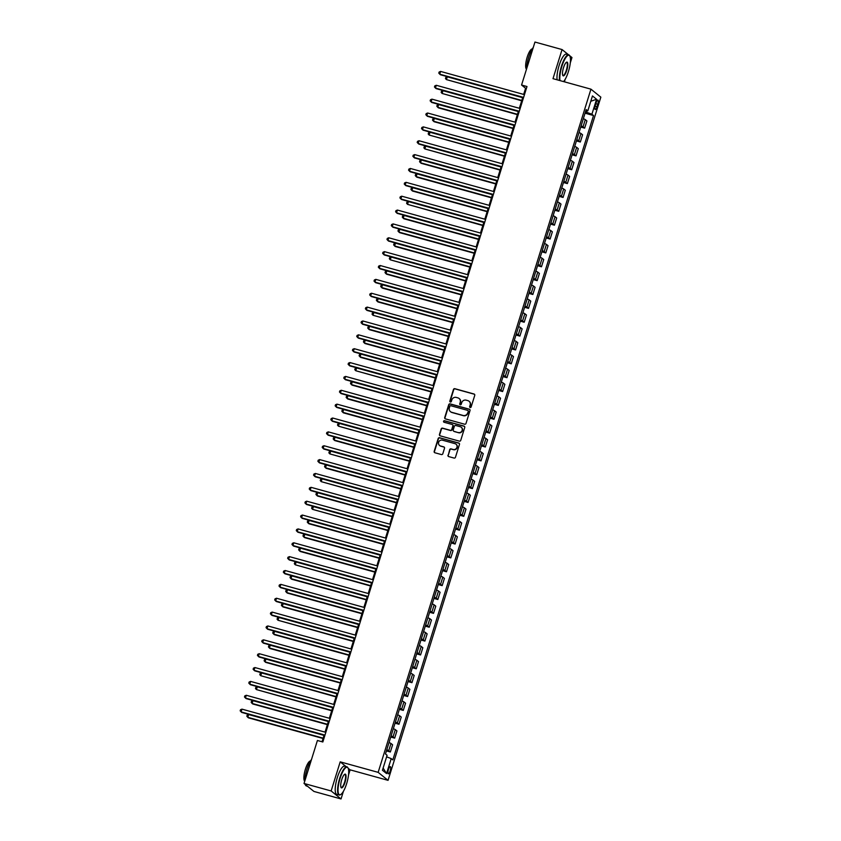 <?xml version="1.0" encoding="UTF-8"?>
<svg xmlns="http://www.w3.org/2000/svg" width="841" height="841" viewBox="0 0 841 841"><rect width="100%" height="100%" fill="white"/><g stroke="black" fill="none" stroke-linecap="round" stroke-linejoin="round"><path stroke-width="1.26" d="M470.161 407.507A0.799 0.767 -51.1 0 0 471.139 406.949L474.745 395.375A1.146 1.093 -51.1 0 0 474.019 393.998L454.865 388.7A1.146 1.093 -51.1 0 0 453.457 389.488L449.851 401.052A0.799 0.767 -51.1 0 0 450.366 402.019A0.799 0.767 -51.1 0 0 451.344 401.472L451.806 399.969A3.669 3.511 -51.1 0 1 456.306 397.436L457.903 397.877A3.669 3.511 -51.1 0 1 460.216 402.303L459.754 403.796A0.799 0.767 -51.1 0 0 460.258 404.763A0.799 0.767 -51.1 0 0 461.246 404.206L461.709 402.713A3.669 3.511 -51.1 0 1 466.198 400.169L467.796 400.61A3.669 3.511 -51.1 0 1 470.119 405.036L469.656 406.539A0.799 0.767 -51.1 0 0 470.161 407.507M390.15 770.924A3.742 1.02 105.5 0 0 390.298 766.635A3.742 1.02 105.5 0 0 388.437 769.547A3.742 1.02 105.5 0 0 388.3 773.846A3.742 1.02 105.5 0 0 390.15 770.924M447.969 455.191A1.146 1.093 -51.1 0 0 448.695 456.579L454.066 458.061A1.146 1.093 -51.1 0 0 455.465 457.273L459.47 444.426A1.146 1.093 -51.1 0 0 458.744 443.039L439.591 437.74A1.146 1.093 -51.1 0 0 438.182 438.529L434.177 451.375A1.146 1.093 -51.1 0 0 434.902 452.763L441.399 454.56A1.146 1.093 -51.1 0 0 442.808 453.762L444.511 448.264A1.146 1.093 -51.1 0 0 443.785 446.886L440.568 445.993A3.07 2.933 -51.1 0 1 438.865 441.735A3.07 2.933 -51.1 0 1 442.387 440.169L454.992 443.659A3.07 2.933 -51.1 0 1 456.705 447.906A3.07 2.933 -51.1 0 1 453.183 449.483L451.081 448.905A1.146 1.093 -51.1 0 0 449.672 449.693L448.232 455.412A1.146 1.093 -51.1 0 0 448.453 456.474M346.093 766.603L340.206 761.851L331.144 790.961L304.032 783.465L313.935 791.444L341.036 798.95L343.422 791.307M340.206 761.851L378.156 772.353L590.95 89.167L600.842 97.157L388.058 780.343L378.156 772.353M568.516 54.76L562.061 49.556L553 78.665L590.95 89.167M562.061 49.556L534.96 42.05L521.567 85.025L525.583 88.263L523.67 94.413M304.032 783.465L317.414 740.49L322.839 741.983L526.992 86.528L521.567 85.025M464.61 424.211A1.146 1.093 -51.1 0 0 466.009 423.412L470.014 410.566A1.146 1.093 -51.1 0 0 469.289 409.178L450.135 403.88A1.146 1.093 -51.1 0 0 448.726 404.679L444.731 417.525A1.146 1.093 -51.1 0 0 445.457 418.902L464.61 424.211M464.737 427.491L460.742 440.337A1.146 1.093 -51.1 0 1 459.333 441.136L440.179 435.838A1.146 1.093 -51.1 0 1 439.454 434.45L441.168 428.952A1.146 1.093 -51.1 0 1 442.566 428.153L450.334 430.308A1.146 1.093 -51.1 0 0 451.743 429.509L452.879 425.872A1.146 1.093 -51.1 0 0 452.153 424.484L444.069 422.245A0.799 0.767 -51.1 0 1 443.617 421.131A0.799 0.767 -51.1 0 1 444.542 420.721L464.011 426.114A1.146 1.093 -51.1 0 1 464.737 427.491M596.111 102.907L595.344 105.346A3.627 0.988 105.5 0 0 595.207 109.509A3.627 0.988 105.5 0 0 597.005 106.681L597.762 104.242A3.627 0.988 105.5 0 0 597.909 100.079A3.627 0.988 105.5 0 0 596.111 102.907M585.83 110.707L587.796 110.907L586.177 109.603L385.472 753.967L387.091 755.271L382.434 770.251L386.545 773.573L383.118 768.033M587.796 110.907L592.453 95.937L596.574 99.259L591.906 114.229L585.462 111.874M585.052 113.188L593.525 115.532L591.906 114.229M593.525 115.532L392.831 759.907L391.212 758.603L386.545 773.573M570.293 62.886L571.964 57.535L569.62 55.643A14.612 3.974 -74.5 0 1 569.746 55.905M331.144 790.961L341.036 798.95M348.531 774.908L350.108 769.841L388.058 780.343M564.395 81.819L565.184 79.285M522.703 97.514L519.349 108.279M518.382 111.369L515.028 122.134M514.061 125.235L510.718 136M509.751 139.101L506.398 149.866M505.43 152.967L502.077 163.732M501.11 166.823L497.756 177.588M496.8 180.689L493.446 191.454M492.479 194.555L489.126 205.32M488.158 208.421L484.805 219.186M483.838 222.276L480.484 233.041M479.528 236.142L476.174 246.907M475.207 250.008L471.854 260.773M470.886 263.874L467.533 274.639M466.566 277.73L463.212 288.495M462.256 291.596L458.902 302.361M457.935 305.462L454.582 316.227M453.614 319.328L450.261 330.093M449.294 333.183L445.94 343.948M444.984 347.049L441.63 357.814M440.663 360.915L437.309 371.68M436.342 374.781L432.989 385.546M432.022 388.637L428.668 399.401M427.712 402.503L424.358 413.267M423.391 416.369L420.037 427.133M419.07 430.235L415.717 440.999M414.75 444.09L411.396 454.855M410.44 457.956L407.086 468.721M406.119 471.822L402.765 482.587M401.798 485.688L398.445 496.453M397.478 499.543L394.124 510.308M393.168 513.409L389.814 524.174M388.847 527.275L385.493 538.04M384.526 541.141L381.173 551.906M380.206 554.997L376.852 565.762M375.895 568.863L372.542 579.628M371.575 582.729L368.221 593.494M367.254 596.595L363.901 607.36M362.934 610.45L359.591 621.215M358.623 624.316L355.27 635.081M354.303 638.182L350.949 648.947M349.982 652.048L346.629 662.813M345.662 665.904L342.319 676.669M341.351 679.77L337.998 690.535M337.031 693.636L333.677 704.401M332.71 707.502L329.357 718.267M328.389 721.357L325.046 732.122M324.079 735.223L322.04 741.762M586.503 112.168L586.923 110.812M526.382 88.484L525.583 88.263M580.732 127.054L584.653 128.137L586.902 120.936L585.283 119.622A4.678 0.526 -162.7 0 0 583.339 118.697M576.421 140.92L580.343 142.003L582.582 134.791L580.963 133.488A4.678 0.526 -162.7 0 0 579.018 132.563M572.101 154.786L576.022 155.869L578.272 148.657L576.653 147.354A4.678 0.526 -162.7 0 0 574.708 146.418M567.78 168.642L571.701 169.735L573.951 162.523L572.332 161.22A4.678 0.526 -162.7 0 0 570.387 160.284M563.459 182.508L567.381 183.59L569.63 176.389L568.011 175.075A4.678 0.526 -162.7 0 0 566.067 174.15M559.149 196.374L563.071 197.456L565.31 190.245L563.691 188.941A4.678 0.526 -162.7 0 0 561.746 188.016M554.829 210.239L558.75 211.322L561 204.111L559.381 202.807A4.678 0.526 -162.7 0 0 557.436 201.872M550.508 224.095L554.429 225.188L556.679 217.977L555.06 216.673A4.678 0.526 -162.7 0 0 553.115 215.738M546.198 237.961L550.119 239.044L552.358 231.843L550.739 230.529A4.678 0.526 -162.7 0 0 548.795 229.604M541.877 251.827L545.798 252.91L548.038 245.698L546.419 244.395A4.678 0.526 -162.7 0 0 544.474 243.47M537.557 265.693L541.478 266.776L543.728 259.564L542.109 258.261A4.678 0.526 -162.7 0 0 540.164 257.325M533.236 279.548L537.157 280.642L539.407 273.43L537.788 272.127A4.678 0.526 -162.7 0 0 535.843 271.191M528.926 293.414L532.847 294.497L535.086 287.296L533.467 285.982A4.678 0.526 -162.7 0 0 531.523 285.057M524.605 307.28L528.526 308.363L530.766 301.152L529.147 299.848A4.678 0.526 -162.7 0 0 527.202 298.923M520.285 321.146L524.206 322.229L526.455 315.018L524.837 313.714A4.678 0.526 -162.7 0 0 522.892 312.778M515.964 335.002L519.885 336.095L522.135 328.884L520.516 327.58A4.678 0.526 -162.7 0 0 518.571 326.644M511.654 348.868L515.575 349.951L517.814 342.75L516.195 341.435A4.678 0.526 -162.7 0 0 514.25 340.51M507.333 362.734L511.254 363.817L513.494 356.605L511.875 355.301A4.678 0.526 -162.7 0 0 509.94 354.376M503.013 376.6L506.934 377.683L509.183 370.471L507.565 369.167A4.678 0.526 -162.7 0 0 505.62 368.232M498.692 390.455L502.613 391.549L504.863 384.337L503.244 383.033A4.678 0.526 -162.7 0 0 501.299 382.098M494.382 404.321L498.303 405.404L500.542 398.203L498.923 396.889A4.678 0.526 -162.7 0 0 496.978 395.964M490.061 418.187L493.982 419.27L496.222 412.058L494.603 410.755A4.678 0.526 -162.7 0 0 492.668 409.83M485.741 432.053L489.662 433.136L491.911 425.924L490.292 424.621A4.678 0.526 -162.7 0 0 488.348 423.685M481.42 445.909L485.341 447.002L487.591 439.79L485.972 438.487A4.678 0.526 -162.7 0 0 484.027 437.551M477.11 459.775L481.031 460.857L483.27 453.656L481.651 452.342A4.678 0.526 -162.7 0 0 479.706 451.417M472.789 473.641L476.71 474.723L478.95 467.512L477.331 466.208A4.678 0.526 -162.7 0 0 475.396 465.283M468.469 487.507L472.39 488.589L474.639 481.378L473.02 480.074A4.678 0.526 -162.7 0 0 471.076 479.139M464.148 501.362L468.069 502.455L470.319 495.244L468.7 493.94A4.678 0.526 -162.7 0 0 466.755 493.005M459.838 515.228L463.759 516.311L465.998 509.11L464.379 507.796A4.678 0.526 -162.7 0 0 462.434 506.871M455.517 529.094L459.438 530.177L461.677 522.965L460.069 521.662A4.678 0.526 -162.7 0 0 458.124 520.737M451.197 542.96L455.118 544.043L457.367 536.831L455.748 535.528A4.678 0.526 -162.7 0 0 453.804 534.592M446.876 556.816L450.797 557.898L453.047 550.697L451.428 549.394A4.678 0.526 -162.7 0 0 449.483 548.458M442.566 570.682L446.487 571.764L448.726 564.553L447.107 563.249A4.678 0.526 -162.7 0 0 445.162 562.324M438.245 584.548L442.166 585.63L444.405 578.419L442.797 577.115A4.678 0.526 -162.7 0 0 440.852 576.19M433.924 598.414L437.846 599.496L440.095 592.285L438.476 590.981A4.678 0.526 -162.7 0 0 436.532 590.046M429.604 612.269L433.525 613.352L435.775 606.151L434.156 604.847A4.678 0.526 -162.7 0 0 432.211 603.912M425.294 626.135L429.215 627.218L431.454 620.006L429.835 618.703A4.678 0.526 -162.7 0 0 427.89 617.778M420.973 640.001L424.894 641.084L427.144 633.872L425.525 632.569A4.678 0.526 -162.7 0 0 423.58 631.644M416.652 653.867L420.574 654.95L422.823 647.738L421.204 646.435A4.678 0.526 -162.7 0 0 419.26 645.499M412.332 667.722L416.253 668.805L418.503 661.604L416.884 660.301A4.678 0.526 -162.7 0 0 414.939 659.365M408.022 681.588L411.943 682.671L414.182 675.46L412.563 674.156A4.678 0.526 -162.7 0 0 410.618 673.231M403.701 695.454L407.622 696.537L409.872 689.326L408.253 688.022A4.678 0.526 -162.7 0 0 406.308 687.097M399.38 709.32L403.302 710.403L405.551 703.192L403.932 701.888A4.678 0.526 -162.7 0 0 401.987 700.952M395.06 723.176L398.981 724.259L401.231 717.058L399.612 715.754A4.678 0.526 -162.7 0 0 397.667 714.818M390.75 737.042L394.671 738.125L396.91 730.913L395.291 729.61A4.678 0.526 -162.7 0 0 393.346 728.684M386.429 750.908L390.35 751.991L392.6 744.779L390.981 743.476A4.678 0.526 -162.7 0 0 389.036 742.55M584.653 128.137L583.044 126.833A4.678 0.526 -162.7 0 0 581.099 125.908M580.343 142.003L578.724 140.699A4.678 0.526 -162.7 0 0 576.779 139.764M576.022 155.869L574.403 154.565A4.678 0.526 -162.7 0 0 572.458 153.63M571.701 169.735L570.082 168.421A4.678 0.526 -162.7 0 0 568.138 167.496M567.381 183.59L565.772 182.287A4.678 0.526 -162.7 0 0 563.827 181.362M563.071 197.456L561.452 196.153A4.678 0.526 -162.7 0 0 559.507 195.217M558.75 211.322L557.131 210.019A4.678 0.526 -162.7 0 0 555.186 209.083M554.429 225.188L552.81 223.874A4.678 0.526 -162.7 0 0 550.866 222.949M550.119 239.044L548.5 237.74A4.678 0.526 -162.7 0 0 546.555 236.815M545.798 252.91L544.18 251.606A4.678 0.526 -162.7 0 0 542.235 250.671M541.478 266.776L539.859 265.472A4.678 0.526 -162.7 0 0 537.914 264.537M537.157 280.642L535.538 279.328A4.678 0.526 -162.7 0 0 533.593 278.403M532.847 294.497L531.228 293.194A4.678 0.526 -162.7 0 0 529.283 292.269M528.526 308.363L526.908 307.06A4.678 0.526 -162.7 0 0 524.963 306.124M524.206 322.229L522.587 320.926A4.678 0.526 -162.7 0 0 520.642 319.99M519.885 336.095L518.266 334.781A4.678 0.526 -162.7 0 0 516.321 333.856M515.575 349.951L513.956 348.647A4.678 0.526 -162.7 0 0 512.011 347.722M511.254 363.817L509.635 362.513A4.678 0.526 -162.7 0 0 507.691 361.577M506.934 377.683L505.315 376.379A4.678 0.526 -162.7 0 0 503.37 375.443M502.613 391.549L500.994 390.235A4.678 0.526 -162.7 0 0 499.049 389.309M498.303 405.404L496.684 404.101A4.678 0.526 -162.7 0 0 494.739 403.175M493.982 419.27L492.363 417.966A4.678 0.526 -162.7 0 0 490.419 417.031M489.662 433.136L488.043 431.832A4.678 0.526 -162.7 0 0 486.098 430.897M485.341 447.002L483.722 445.688A4.678 0.526 -162.7 0 0 481.777 444.763M481.031 460.857L479.412 459.554A4.678 0.526 -162.7 0 0 477.467 458.629M476.71 474.723L475.091 473.42A4.678 0.526 -162.7 0 0 473.147 472.484M472.39 488.589L470.771 487.286A4.678 0.526 -162.7 0 0 468.826 486.35M468.069 502.455L466.45 501.141A4.678 0.526 -162.7 0 0 464.505 500.216M463.759 516.311L462.14 515.007A4.678 0.526 -162.7 0 0 460.195 514.082M459.438 530.177L457.819 528.873A4.678 0.526 -162.7 0 0 455.875 527.938M455.118 544.043L453.499 542.739A4.678 0.526 -162.7 0 0 451.554 541.804M450.797 557.898L449.178 556.595A4.678 0.526 -162.7 0 0 447.244 555.67M446.487 571.764L444.868 570.461A4.678 0.526 -162.7 0 0 442.923 569.536M442.166 585.63L440.547 584.327A4.678 0.526 -162.7 0 0 438.603 583.391M437.846 599.496L436.227 598.193A4.678 0.526 -162.7 0 0 434.282 597.257M433.525 613.352L431.906 612.048A4.678 0.526 -162.7 0 0 429.972 611.123M429.215 627.218L427.596 625.914A4.678 0.526 -162.7 0 0 425.651 624.989M424.894 641.084L423.275 639.78A4.678 0.526 -162.7 0 0 421.33 638.845M420.574 654.95L418.955 653.646A4.678 0.526 -162.7 0 0 417.01 652.711M416.253 668.805L414.634 667.502A4.678 0.526 -162.7 0 0 412.7 666.577M411.943 682.671L410.324 681.368A4.678 0.526 -162.7 0 0 408.379 680.443M407.622 696.537L406.003 695.234A4.678 0.526 -162.7 0 0 404.058 694.298M403.302 710.403L401.683 709.1A4.678 0.526 -162.7 0 0 399.738 708.164M398.981 724.259L397.362 722.955A4.678 0.526 -162.7 0 0 395.428 722.03M394.671 738.125L393.052 736.821A4.678 0.526 -162.7 0 0 391.107 735.896M390.35 751.991L388.731 750.687A4.678 0.526 -162.7 0 0 386.786 749.752M386.608 756.837L391.212 758.603M590.792 101.277L596.574 99.259M350.108 769.841L348.142 768.253M470.035 407.454A0.799 0.767 -51.1 0 1 469.919 406.75L470.382 405.257A3.669 3.511 -51.1 0 0 469.152 401.346M459.249 398.613A3.669 3.511 -51.1 0 1 460.49 402.513L460.016 404.006A0.799 0.767 -51.1 0 0 460.143 404.721M474.524 394.313A1.146 1.093 -51.1 0 0 474.282 394.208L455.128 388.91A1.146 1.093 -51.1 0 0 453.73 389.709L450.124 401.273A0.799 0.767 -51.1 0 0 450.24 401.977M469.793 409.493A1.146 1.093 -51.1 0 0 469.551 409.399L450.398 404.101A1.146 1.093 -51.1 0 0 448.999 404.889L444.994 417.735A1.146 1.093 -51.1 0 0 445.215 418.807M468.153 411.354A0.799 0.767 -51.1 0 0 467.649 410.387L450.829 405.73A0.799 0.767 -51.1 0 0 449.84 406.287L449.357 407.864A3.669 3.511 -51.1 0 0 451.67 412.29L463.17 415.475A3.669 3.511 -51.1 0 0 467.659 412.931L468.416 411.564A0.799 0.767 -51.1 0 0 468.027 410.639M450.587 411.764A3.669 3.511 -51.1 0 0 451.943 412.51L451.67 412.29M468.416 411.564L467.922 413.141A3.669 3.511 -51.1 0 1 463.433 415.685L451.943 412.51M452.658 424.8A1.146 1.093 -51.1 0 1 453.141 426.082L452.006 429.73A1.146 1.093 -51.1 0 1 450.608 430.529L442.839 428.374A1.146 1.093 -51.1 0 0 441.43 429.173L439.717 434.66A1.146 1.093 -51.1 0 0 439.938 435.733M464.526 426.429A1.146 1.093 -51.1 0 0 464.285 426.324L444.805 420.942A0.799 0.767 -51.1 0 0 443.943 422.203M458.398 432.537A3.07 2.933 -51.1 0 0 461.236 427.239A3.07 2.933 -51.1 0 0 460.216 426.713L455.769 425.483A1.146 1.093 -51.1 0 0 454.371 426.282L453.236 429.93A1.146 1.093 -51.1 0 0 453.961 431.307L458.671 432.758A3.07 2.933 -51.1 0 0 461.362 427.354M458.671 432.758L454.224 431.528M456.148 444.29A3.07 2.933 -51.1 0 1 453.446 449.693L451.344 449.115A1.146 1.093 -51.1 0 0 449.946 449.914L448.232 455.412M439.685 445.572A3.07 2.933 -51.1 0 0 440.842 446.203L440.568 445.993M444.3 447.202A1.146 1.093 -51.1 0 0 444.059 447.097L440.842 446.203M459.249 443.354A1.146 1.093 -51.1 0 0 459.007 443.26L439.854 437.951A1.146 1.093 -51.1 0 0 438.445 438.75L434.45 451.596A1.146 1.093 -51.1 0 0 434.671 452.658M522.65 97.672L447.286 76.815L446.413 79.59L521.683 100.773M447.286 76.815L445.814 77.425L445.467 78.528L446.413 79.59L521.788 100.447M523.607 97.409L439.727 74.197L440.589 71.422L524.469 94.634M523.501 97.735L440.4 74.733L438.781 73.135L439.128 72.032L440.589 71.422M518.329 111.538L442.965 90.681L442.103 93.456L517.373 114.639M442.965 90.681L441.493 91.291L441.147 92.394L442.103 93.456L517.467 114.313M514.019 125.404L438.645 104.547L437.783 107.322L438.455 107.858L513.052 128.505M438.645 104.547L437.173 105.146L436.836 106.26L437.783 107.322L513.147 128.179M509.699 139.27L434.324 118.413L433.462 121.178L434.135 121.724L508.731 142.36M434.324 118.413L432.863 119.012L432.516 120.126L433.462 121.178L508.837 142.034M519.286 111.264L435.417 88.063L436.279 85.288L520.148 108.5M519.181 111.601L436.08 88.599L434.461 87.001L434.808 85.887L436.279 85.288M514.965 125.13L431.097 101.919L431.959 99.154L515.827 122.355M514.86 125.456L431.759 102.465L430.14 100.867L430.487 99.753L431.959 99.154M510.645 138.996L426.776 115.785L427.638 113.009L511.517 136.221M510.55 139.322L427.449 116.321L425.83 114.723L426.177 113.619L427.638 113.009M505.378 153.125L430.014 132.268L429.141 135.044L504.411 156.226M430.014 132.268L428.542 132.878L428.195 133.982L429.141 135.044L504.516 155.9M506.335 152.862L422.455 129.651L423.317 126.875L507.197 150.087M506.229 153.188L423.128 130.187L421.509 128.589L421.856 127.485L423.317 126.875M563.565 81.588A14.265 3.879 105.5 0 0 568.411 71.622A14.265 3.879 105.5 0 0 569.851 56.095A14.265 3.879 105.5 0 0 561.883 66.355A14.265 3.879 105.5 0 0 560.032 80.61M559.517 80.473A14.612 3.974 -74.5 0 1 561.473 66.197A14.612 3.974 -74.5 0 1 568.716 54.812A14.612 3.974 -74.5 0 1 569.641 55.685L569.851 56.095M566.781 70.308A7.127 1.934 -74.5 0 1 562.797 75.438A7.127 1.934 -74.5 0 1 563.512 67.669A7.127 1.934 -74.5 0 1 566.445 62.255A7.127 1.934 -74.5 0 1 566.781 70.308M562.692 75.206A6.781 1.84 105.5 0 0 563.018 75.438A6.781 1.84 105.5 0 0 566.371 70.15A6.781 1.84 105.5 0 0 566.634 62.36A6.781 1.84 105.5 0 0 566.245 62.402M526.613 68.825A14.612 3.974 -74.5 0 1 528.726 57.135A14.612 3.974 -74.5 0 1 533.278 47.422M526.508 69.162A10.523 2.859 -74.5 0 1 527.17 57.209A10.523 2.859 -74.5 0 1 532.216 48.978M557.131 79.811A14.612 3.974 -74.5 0 1 559.097 65.545A14.612 3.974 -74.5 0 1 566.329 54.16L568.716 54.812M346.639 783.644A14.265 3.879 105.5 0 0 348.079 768.117A14.265 3.879 105.5 0 0 340.111 778.377A14.265 3.879 105.5 0 0 340.784 794.493A14.265 3.879 105.5 0 0 346.639 783.644M340.594 794.598A14.612 3.974 -74.5 0 1 340.395 794.734A14.612 3.974 -74.5 0 1 339.154 795.008A14.612 3.974 -74.5 0 1 339.711 778.219A14.612 3.974 -74.5 0 1 346.944 766.834A14.612 3.974 -74.5 0 1 347.869 767.707A14.612 3.974 -74.5 0 1 347.974 767.928M345.01 782.33A7.127 1.934 -74.5 0 1 341.025 787.46A7.127 1.934 -74.5 0 1 341.74 779.691A7.127 1.934 -74.5 0 1 344.673 774.277A7.127 1.934 -74.5 0 1 345.01 782.33M340.931 787.229A6.781 1.84 105.5 0 0 341.246 787.46A6.781 1.84 105.5 0 0 344.6 782.172A6.781 1.84 105.5 0 0 344.863 774.382A6.781 1.84 105.5 0 0 344.474 774.414M304.841 780.847A14.612 3.974 -74.5 0 1 306.965 769.158A14.612 3.974 -74.5 0 1 311.517 759.444M304.736 781.184A10.523 2.859 -74.5 0 1 305.399 769.231A10.523 2.859 -74.5 0 1 310.445 761M339.154 795.008L336.768 794.346A14.612 3.974 -74.5 0 1 337.325 777.568A14.612 3.974 -74.5 0 1 344.558 766.183L346.944 766.834M307.47 786.24L306.408 785.946A14.612 3.974 -74.5 0 1 305.23 784.422M501.057 166.991L425.693 146.134L424.831 148.91L500.101 170.092M425.693 146.134L424.221 146.744L423.875 147.848L424.831 148.91L500.195 169.766M496.747 180.857L421.373 160L420.511 162.776L421.183 163.312L495.78 183.958M421.373 160L419.901 160.599L419.564 161.714L420.511 162.776L495.875 183.632M492.427 194.723L417.052 173.866L416.19 176.631L416.863 177.178L491.459 197.814M417.052 173.866L415.591 174.465L415.244 175.58L416.19 176.631L491.565 197.488M488.106 208.579L412.742 187.722L411.88 190.497L412.542 191.044L487.139 211.68M412.742 187.722L411.27 188.331L410.923 189.435L411.88 190.497L487.244 211.354M483.785 222.445L408.421 201.588L407.559 204.363L482.829 225.546M408.421 201.588L406.949 202.197L406.602 203.301L407.559 204.363L482.923 225.22M502.014 166.718L418.145 143.517L419.007 140.741L502.876 163.953M501.909 167.054L418.807 144.053L417.189 142.455L417.535 141.341L419.007 140.741M497.693 180.584L413.825 157.372L414.687 154.607L498.555 177.808M497.599 180.91L414.487 157.919L412.868 156.321L413.215 155.207L414.687 154.607M493.373 194.45L409.504 171.238L410.366 168.463L494.245 191.674M493.278 194.776L410.177 171.774L408.558 170.176L408.905 169.073L410.366 168.463M489.063 208.316L405.183 185.104L406.045 182.329L489.925 205.54M488.957 208.642L405.856 185.64L404.237 184.042L404.584 182.939L406.045 182.329M484.742 222.171L400.873 198.97L401.735 196.195L485.604 219.406M484.637 222.508L401.535 199.506L399.917 197.908L400.263 196.794L401.735 196.195M479.475 236.31L404.101 215.454L403.238 218.229L403.911 218.765L478.508 239.412M404.101 215.454L402.639 216.053L402.292 217.167L403.238 218.229L478.603 239.086M480.421 236.037L396.553 212.826L397.415 210.061L481.283 233.262M480.327 236.363L397.215 213.372L395.596 211.774L395.943 210.66L397.415 210.061M475.154 250.176L399.78 229.32L398.918 232.084L399.591 232.631L474.187 253.267M399.78 229.32L398.319 229.919L397.972 231.033L398.918 232.084L474.292 252.941M476.101 249.903L392.232 226.692L393.094 223.916L476.973 247.128M476.006 250.229L392.905 227.228L391.286 225.63L391.633 224.526L393.094 223.916M470.834 264.032L395.47 243.175L394.608 245.95L395.27 246.497L469.867 267.133M395.47 243.175L393.998 243.785L393.651 244.889L394.608 245.95L469.972 266.807M471.79 263.769L387.911 240.558L388.773 237.782L472.653 260.994M471.685 264.095L388.584 241.094L386.965 239.496L387.312 238.392L388.773 237.782M466.513 277.898L391.149 257.041L390.287 259.816L465.557 280.999M391.149 257.041L389.677 257.651L389.33 258.755L390.287 259.816L465.651 280.673M467.47 277.625L383.601 254.424L384.463 251.648L468.332 274.86M467.365 277.95L384.263 254.96L382.644 253.362L382.991 252.247L384.463 251.648M462.203 291.764L386.828 270.907L385.966 273.682L386.639 274.219L461.236 294.865M386.828 270.907L385.367 271.506L385.02 272.621L385.966 273.682L461.341 294.539M463.149 291.491L379.28 268.279L380.143 265.514L464.011 288.715M463.055 291.816L379.943 268.826L378.324 267.228L378.671 266.113L380.143 265.514M457.882 305.63L382.508 284.773L381.646 287.538L382.319 288.085L456.915 308.721M382.508 284.773L381.047 285.372L380.7 286.487L381.646 287.538L457.02 308.395M458.829 305.357L374.96 282.145L375.822 279.37L459.701 302.581M458.734 305.682L375.633 282.681L374.014 281.083L374.361 279.979L375.822 279.37M453.562 319.485L378.198 298.629L377.336 301.404L377.998 301.951L452.595 322.587M378.198 298.629L376.726 299.238L376.379 300.342L377.336 301.404L452.7 322.261M449.241 333.351L373.877 312.495L373.015 315.27L448.285 336.453M373.877 312.495L372.405 313.104L372.058 314.208L373.015 315.27L448.379 336.127M444.931 347.217L369.556 326.361L368.694 329.136L369.367 329.672L443.964 350.319M369.556 326.361L368.095 326.96L367.748 328.074L368.694 329.136L444.069 349.993M440.61 361.083L365.236 340.227L364.374 342.991L365.047 343.538L439.643 364.174M365.236 340.227L363.775 340.826L363.428 341.94L364.374 342.991L439.748 363.848M436.29 374.939L360.926 354.082L360.064 356.857L360.726 357.404L435.323 378.04M360.926 354.082L359.454 354.692L359.107 355.796L360.064 356.857L435.428 377.714M431.969 388.805L356.605 367.948L355.743 370.723L431.012 391.906M356.605 367.948L355.133 368.558L354.786 369.662L355.743 370.723L431.107 391.58M427.659 402.671L352.284 381.814L351.422 384.589L352.095 385.125L426.692 405.772M352.284 381.814L350.823 382.413L350.476 383.528L351.422 384.589L426.797 405.446M423.338 416.537L347.964 395.68L347.102 398.445L347.775 398.991L422.371 419.627M347.964 395.68L346.503 396.279L346.156 397.394L347.102 398.445L422.476 419.302M419.018 430.392L343.654 409.535L342.792 412.311L343.454 412.857L418.051 433.493M343.654 409.535L342.182 410.145L341.835 411.249L342.792 412.311L418.156 433.168M414.697 444.258L339.333 423.401L338.471 426.177L413.74 447.359M339.333 423.401L337.861 424.011L337.514 425.115L338.471 426.177L413.835 447.034M410.387 458.124L335.012 437.267L334.15 440.043L334.823 440.579L409.42 461.225M335.012 437.267L333.551 437.867L333.204 438.981L334.15 440.043L409.525 460.9M406.066 471.99L330.702 451.133L329.83 453.898L405.099 475.081M330.702 451.133L329.23 451.733L328.884 452.847L329.83 453.898L405.204 474.755M401.746 485.846L326.382 464.989L325.52 467.764L326.182 468.311L400.779 488.947M326.382 464.989L324.91 465.599L324.563 466.702L325.52 467.764L400.884 488.621M397.425 499.712L322.061 478.855L321.199 481.63L396.468 502.813M322.061 478.855L320.589 479.465L320.253 480.568L321.199 481.63L396.563 502.487M393.115 513.578L317.74 492.721L316.878 495.496L317.551 496.032L392.148 516.679M317.74 492.721L316.279 493.32L315.932 494.434L316.878 495.496L392.253 516.353M388.794 527.444L313.43 506.587L312.558 509.352L387.827 530.534M313.43 506.587L311.958 507.186L311.612 508.3L312.558 509.352L387.932 530.208M384.474 541.299L309.11 520.442L308.248 523.218L308.91 523.764L383.507 544.4M309.11 520.442L307.638 521.052L307.291 522.156L308.248 523.218L383.612 544.074M380.164 555.165L304.789 534.308L303.927 537.084L304.6 537.62L379.196 558.266M304.789 534.308L303.317 534.918L302.981 536.022L303.927 537.084L379.291 557.94M454.518 319.223L370.639 296.011L371.501 293.236L455.38 316.447M454.413 319.548L371.312 296.547L369.693 294.949L370.04 293.845L371.501 293.236M450.198 333.078L366.329 309.877L367.191 307.102L451.06 330.313M450.093 333.404L366.991 310.413L365.372 308.815L365.719 307.701L367.191 307.102M445.877 346.944L362.008 323.732L362.87 320.968L446.739 344.169M445.783 347.27L362.671 324.279L361.052 322.681L361.399 321.567L362.87 320.968M441.557 360.81L357.688 337.598L358.55 334.823L442.429 358.035M441.462 361.136L358.361 338.135L356.742 336.537L357.089 335.433L358.55 334.823M437.246 374.676L353.367 351.464L354.24 348.689L438.108 371.901M437.141 375.002L354.04 352.001L352.421 350.403L352.768 349.299L354.24 348.689M432.926 388.531L349.057 365.33L349.919 362.555L433.788 385.767M432.821 388.857L349.719 365.867L348.1 364.269L348.447 363.154L349.919 362.555M428.605 402.397L344.736 379.186L345.598 376.421L429.467 399.622M428.511 402.723L345.409 379.733L343.79 378.135L344.127 377.02L345.598 376.421M424.295 416.263L340.416 393.052L341.278 390.277L425.157 413.488M424.19 416.589L341.089 393.588L339.47 391.99L339.817 390.886L341.278 390.277M419.974 430.129L336.095 406.918L336.968 404.143L420.836 427.354M419.869 430.455L336.768 407.454L335.149 405.856L335.496 404.752L336.968 404.143M415.654 443.985L331.785 420.784L332.647 418.009L416.516 441.22M415.549 444.311L332.447 421.32L330.828 419.722L331.175 418.608L332.647 418.009M411.333 457.851L327.464 434.639L328.326 431.875L412.195 455.076M411.238 458.177L328.137 435.186L326.518 433.588L326.855 432.474L328.326 431.875M407.023 471.717L323.144 448.505L324.006 445.73L407.885 468.942M406.918 472.043L323.817 449.041L322.198 447.444L322.545 446.34L324.006 445.73M402.702 485.583L318.823 462.371L319.696 459.596L403.564 482.808M402.597 485.909L319.496 462.907L317.877 461.31L318.224 460.206L319.696 459.596M398.382 499.438L314.513 476.237L315.375 473.462L399.244 496.674M398.277 499.764L315.175 476.773L313.556 475.176L313.903 474.061L315.375 473.462M394.061 513.304L310.192 490.093L311.054 487.328L394.923 510.529M393.966 513.63L310.865 490.639L309.246 489.041L309.583 487.927L311.054 487.328M389.751 527.17L305.872 503.959L306.734 501.183L390.613 524.395M389.646 527.496L306.545 504.495L304.926 502.897L305.272 501.793L306.734 501.183M385.43 541.036L301.551 517.825L302.424 515.049L386.292 538.261M385.325 541.362L302.224 518.361L300.605 516.763L300.952 515.659L302.424 515.049M381.11 554.892L297.241 531.691L298.103 528.915L381.972 552.127M381.005 555.218L297.903 532.227L296.284 530.629L296.631 529.515L298.103 528.915M375.843 569.031L300.468 548.174L299.606 550.95L300.279 551.486L374.876 572.132M300.468 548.174L299.007 548.774L298.66 549.888L299.606 550.95L374.981 571.806M376.789 568.758L292.92 545.546L293.782 542.781L377.651 565.982M376.694 569.084L293.593 546.093L291.974 544.495L292.311 543.381L293.782 542.781M371.522 582.897L296.158 562.04L295.286 564.805L370.555 585.988M296.158 562.04L294.686 562.64L294.339 563.754L295.286 564.805L370.66 585.662M372.479 582.624L288.6 559.412L289.462 556.637L373.341 579.848M372.374 582.95L289.272 559.948L287.654 558.35L288 557.247L289.462 556.637M367.202 596.753L291.838 575.896L290.975 578.671L291.638 579.207L366.234 599.854M291.838 575.896L290.366 576.505L290.019 577.609L290.975 578.671L366.34 599.528M368.158 596.49L284.279 573.278L285.152 570.503L369.02 593.714M368.053 596.816L284.952 573.814L283.333 572.216L283.68 571.113L285.152 570.503M362.892 610.619L287.517 589.762L286.655 592.537L287.328 593.073L361.924 613.72M287.517 589.762L286.045 590.371L285.709 591.475L286.655 592.537L362.019 613.394M363.838 610.345L279.969 587.144L280.831 584.369L364.7 607.58M363.733 610.671L280.631 587.68L279.012 586.082L279.359 584.968L280.831 584.369M358.571 624.485L283.196 603.628L282.334 606.403L283.007 606.939L357.604 627.586M283.196 603.628L281.735 604.227L281.388 605.341L282.334 606.403L357.709 627.26M359.517 624.211L275.648 601L276.51 598.235L360.379 621.436M359.422 624.537L276.321 601.546L274.702 599.948L275.039 598.834L276.51 598.235M354.25 638.351L278.886 617.494L278.014 620.259L353.283 641.441M278.886 617.494L277.414 618.093L277.067 619.207L278.014 620.259L353.388 641.115M355.207 638.077L271.328 614.866L272.19 612.09L356.069 635.302M355.102 638.403L272 615.402L270.382 613.804L270.728 612.7L272.19 612.09M349.93 652.206L274.565 631.349L273.703 634.125L274.366 634.661L348.962 655.307M274.565 631.349L273.094 631.959L272.747 633.063L273.703 634.125L349.068 654.981M350.886 651.943L267.007 628.732L267.88 625.956L351.748 649.168M350.781 652.269L267.68 629.268L266.061 627.67L266.408 626.566L267.88 625.956M345.619 666.072L270.245 645.215L269.383 647.99L270.056 648.527L344.652 669.173M270.245 645.215L268.773 645.825L268.437 646.929L269.383 647.99L344.747 668.847M346.566 665.799L262.697 642.598L263.559 639.822L347.428 663.034M346.46 666.125L263.359 643.134L261.74 641.536L262.087 640.422L263.559 639.822M341.299 679.938L265.924 659.081L265.062 661.856L265.735 662.393L340.332 683.039M265.924 659.081L264.463 659.68L264.116 660.795L265.062 661.856L340.437 682.713M342.245 679.665L258.376 656.453L259.238 653.688L343.117 676.889M342.15 679.991L259.049 657L257.43 655.402L257.767 654.287L259.238 653.688M336.978 693.804L261.614 672.947L260.742 675.712L336.011 696.895M261.614 672.947L260.142 673.546L259.795 674.661L260.742 675.712L336.116 696.569M337.935 693.531L254.056 670.319L254.918 667.544L338.797 690.755M337.83 693.857L254.728 670.855L253.109 669.257L253.456 668.153L254.918 667.544M332.658 707.659L257.293 686.803L256.431 689.578L331.701 710.761M257.293 686.803L255.822 687.412L255.475 688.516L256.431 689.578L331.796 710.435M328.347 721.525L252.973 700.669L252.111 703.444L252.784 703.98L327.38 724.627M252.973 700.669L251.501 701.278L251.165 702.382L252.111 703.444L327.475 724.301M324.027 735.391L248.652 714.535L247.79 717.31L248.463 717.846L323.06 738.493M248.652 714.535L247.191 715.134L246.844 716.248L247.79 717.31L323.165 738.167M333.614 707.397L249.745 684.185L250.607 681.41L334.476 704.621M333.509 707.723L250.408 684.721L248.789 683.123L249.136 682.009L250.607 681.41M329.294 721.252L245.425 698.051L246.287 695.276L330.156 718.487M329.188 721.578L246.087 698.587L244.468 696.989L244.815 695.875L246.287 695.276M324.973 735.118L241.104 711.907L241.966 709.142L325.845 732.343M324.878 735.444L241.777 712.453L240.158 710.845L240.505 709.741L241.966 709.142M583.044 126.833L585.283 119.622M578.724 140.699L580.963 133.488M574.403 154.565L576.653 147.354M570.082 168.421L572.332 161.22M565.772 182.287L568.011 175.075M561.452 196.153L563.691 188.941M557.131 210.019L559.381 202.807M552.81 223.874L555.06 216.673M548.5 237.74L550.739 230.529M544.18 251.606L546.419 244.395M539.859 265.472L542.109 258.261M535.538 279.328L537.788 272.127M531.228 293.194L533.467 285.982M526.908 307.06L529.147 299.848M522.587 320.926L524.837 313.714M518.266 334.781L520.516 327.58M513.956 348.647L516.195 341.435M509.635 362.513L511.875 355.301M505.315 376.379L507.565 369.167M500.994 390.235L503.244 383.033M496.684 404.101L498.923 396.889M492.363 417.966L494.603 410.755M488.043 431.832L490.292 424.621M483.722 445.688L485.972 438.487M479.412 459.554L481.651 452.342M475.091 473.42L477.331 466.208M470.771 487.286L473.02 480.074M466.45 501.141L468.7 493.94M462.14 515.007L464.379 507.796M457.819 528.873L460.069 521.662M453.499 542.739L455.748 535.528M449.178 556.595L451.428 549.394M444.868 570.461L447.107 563.249M440.547 584.327L442.797 577.115M436.227 598.193L438.476 590.981M431.906 612.048L434.156 604.847M427.596 625.914L429.835 618.703M423.275 639.78L425.525 632.569M418.955 653.646L421.204 646.435M414.634 667.502L416.884 660.301M410.324 681.368L412.563 674.156M406.003 695.234L408.253 688.022M401.683 709.1L403.932 701.888M397.362 722.955L399.612 715.754M393.052 736.821L395.291 729.61M388.731 750.687L390.981 743.476M595.859 103.716L597.762 104.242M595.123 106.166L597.005 106.681"/></g></svg>
